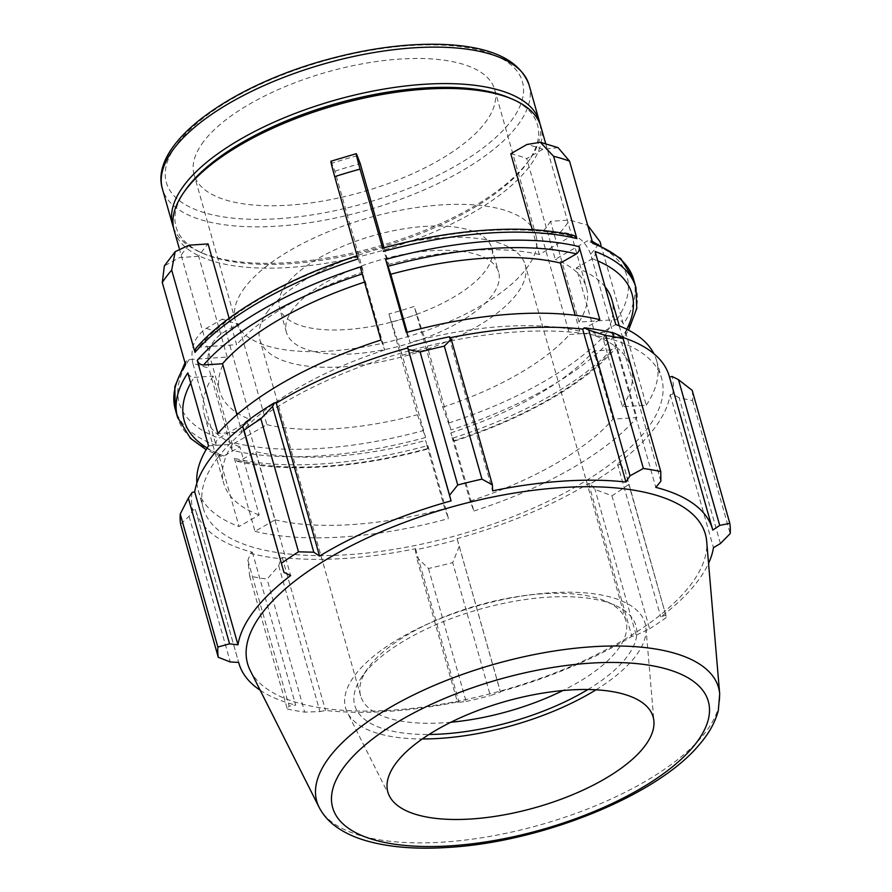 <?xml version="1.0" encoding="UTF-8"?>
<svg xmlns="http://www.w3.org/2000/svg" width="892" height="892" viewBox="0 0 892 892"><rect width="100%" height="100%" fill="white"/><g stroke="black" fill="none" stroke-linecap="round" stroke-linejoin="round"><path stroke-width="0.67" stroke-dasharray="4.46 3.34" d="M358.004 258.936L363.401 271.993L334.89 171.231L330.921 161.229M334.89 171.231A190.554 76.244 -15.8 0 1 360.245 163.671M384.039 247.764L388.756 264.445L382.557 248.177M558.08 147.648L542.827 149.332L526.737 158.553L555.248 259.327L587.259 240.974L590.437 240.617L592.823 243.427M510.804 153.736A190.554 76.244 -15.8 0 1 526.737 158.553M590.66 254.198C585.219 240.104 575.061 232.845 560.176 232.433L541.065 233.693L569.575 334.455L607.597 331.947C610.686 332.036 612.804 333.552 613.941 336.485L590.66 254.198A238.197 95.31 -15.8 0 0 600.071 241.81M633.666 279.575A238.197 95.31 -15.8 0 1 623.363 324.097C622.226 321.165 620.107 319.659 617.008 319.57L578.997 322.079L550.487 221.316L569.598 220.045L587.694 225.275M550.487 221.316A190.554 76.244 -15.8 0 1 541.065 233.693M402.292 355.206L388.912 313.939L417.423 414.713L425.584 437.493L402.292 355.206A238.197 95.31 -15.8 0 0 427.647 347.646L414.256 306.391A190.554 76.244 -15.8 0 1 388.912 313.939M192.817 363.155C190.007 348.281 194.501 336.663 206.32 328.289L222.42 319.057L250.931 419.82L218.919 438.184C216.455 439.923 215.518 442.343 216.098 445.442L192.817 363.155A238.197 95.31 -15.8 0 0 208.75 367.983C205.94 353.109 210.434 341.491 222.253 333.117L238.354 323.885A190.554 76.244 -15.8 0 1 222.42 319.057M380.94 340.019L384.708 349.976L365.419 281.805L360.279 266.998M357.101 255.759L357.413 256.149A232.678 93.103 164.2 0 0 198.582 347.2L195.705 348.56M407.176 332.225L410.064 342.417L406.295 332.471M599.837 319.682L579.733 331.211L575.217 315.277M574.136 235.689L571.326 236.146L539.314 254.499L532.312 229.746M595.109 251.488C595.689 254.588 594.752 257.007 592.299 258.747L576.377 267.879L595.666 336.039L615.77 324.51M625.638 332.158L646.31 405.191L622.426 406.763L603.137 338.603L622.047 337.354L625.203 335.626L625.638 332.158A238.197 95.31 164.2 0 0 635.94 287.637M623.363 324.097L601.007 245.122M616.227 344.535L615.502 348.371L612.626 349.731L593.726 350.98L613.005 419.14L636.888 417.567L616.227 344.535A238.197 95.31 164.2 0 1 453.214 437.994L454.006 441.205C523.86 418.816 585.408 383.66 615.502 348.371M453.214 437.994L473.875 511.016L470.106 501.07L450.817 432.899L453.805 440.782A232.678 93.103 -15.8 0 0 612.626 349.731M613.941 336.485A238.197 95.31 -15.8 0 1 450.928 429.933L442.778 407.153L414.256 306.391M450.928 429.933L427.647 347.646M427.859 445.543L428.45 448.33L425.473 440.458L444.762 508.618L448.52 518.575L427.859 445.543A238.197 95.31 164.2 0 1 234.317 458.332L237.071 461.242L239.881 460.785L255.803 451.664A211.727 84.718 164.2 0 0 425.473 440.458M237.071 461.253C284.804 473.217 357.77 468.311 428.651 448.754L428.45 448.33A232.678 93.103 -15.8 0 1 239.881 460.785M234.317 458.332L254.978 531.353L275.093 519.824L255.803 451.664M425.584 437.493A238.197 95.31 -15.8 0 1 232.031 450.27C231.452 447.171 232.388 444.751 234.852 443.012L266.864 424.648L238.354 323.885M232.031 450.27L208.75 367.983M218.384 453.504L220.781 456.314L223.948 455.957L239.87 446.836L259.159 514.996L239.045 526.525L218.384 453.504A238.197 95.31 164.2 0 1 177.553 417.344M539.314 254.499A190.554 76.244 164.2 0 0 388.756 264.445M578.997 322.079A190.554 76.244 164.2 0 0 586.445 287.692A190.554 76.244 164.2 0 0 555.248 259.327M442.778 407.153A190.554 76.244 164.2 0 0 569.575 334.455M266.864 424.648A190.554 76.244 164.2 0 0 417.423 414.713M185.569 364.772L186.004 361.305L189.171 359.576L227.181 357.068A190.554 76.244 164.2 0 0 219.733 391.454A190.554 76.244 164.2 0 0 250.931 419.82M227.181 357.068L198.671 256.305A190.554 76.244 -15.8 0 1 202.963 250.139A190.554 76.244 -15.8 0 1 208.081 243.929M174.096 230.192A190.554 76.244 164.2 0 0 378.219 251.678A190.554 76.244 164.2 0 0 540.808 126.419M229.132 318.299L236.603 344.691L198.582 347.2M363.401 271.993A190.554 76.244 164.2 0 0 236.603 344.691M217.927 457.473A238.197 95.31 164.2 0 0 203.242 508.161A238.197 95.31 164.2 0 0 458.388 535.01A238.197 95.31 164.2 0 0 661.641 378.442A238.197 95.31 164.2 0 0 462.758 338.625A238.197 95.31 164.2 0 0 217.927 457.473M646.31 405.191A238.197 95.31 164.2 0 0 656.601 360.669A238.197 95.31 164.2 0 0 653.892 353.723M473.875 511.016A238.197 95.31 164.2 0 0 636.888 417.567M254.978 531.353A238.197 95.31 164.2 0 0 448.52 518.575M196.887 483.04A238.197 95.31 164.2 0 0 198.214 490.377A238.197 95.31 164.2 0 0 239.045 526.525M208.516 445.855L232.388 444.283L213.099 376.112L194.2 377.361C191.1 377.271 188.981 375.766 187.844 372.834M213.099 376.112A211.727 84.718 164.2 0 0 204.391 415.003A211.727 84.718 164.2 0 0 239.87 446.836M450.817 432.899A211.727 84.718 164.2 0 0 593.726 350.98M603.137 338.603A211.727 84.718 164.2 0 0 611.856 299.701M605.122 286.889A211.727 84.718 164.2 0 0 576.377 267.879M232.388 444.283A211.727 84.718 164.2 0 0 223.68 483.174A211.727 84.718 164.2 0 0 259.159 514.996M275.093 519.824A211.727 84.718 164.2 0 0 444.762 508.618M470.106 501.07A211.727 84.718 164.2 0 0 613.005 419.14M622.426 406.763A211.727 84.718 164.2 0 0 631.146 367.872A211.727 84.718 164.2 0 0 595.666 336.039M579.733 331.211A211.727 84.718 164.2 0 0 410.064 342.417M198.671 256.305L179.56 257.565L164.351 265.894M203.722 141.404A156.2 62.496 164.2 0 0 194.088 174.642A156.2 62.496 164.2 0 0 324.51 200.756A156.2 62.496 164.2 0 0 485.058 122.828A156.2 62.496 164.2 0 0 494.681 89.59A156.2 62.496 164.2 0 0 364.259 63.477A156.2 62.496 164.2 0 0 203.722 141.404M173.516 227.739A190.554 76.244 164.2 0 0 200.187 252.157A190.554 76.244 164.2 0 0 376.837 246.805A190.554 76.244 164.2 0 0 530.104 158.798A190.554 76.244 164.2 0 0 540.028 124.021M459.213 546.417L452.701 562.618A264.668 105.892 -15.8 0 1 428.483 568.472L416.33 556.775L415.371 549.84A248.779 99.547 164.2 0 0 457.362 539.693L500.445 692.147L490.332 695.615L452.701 562.618M415.371 549.84L415.549 548.714A246.136 98.488 -15.8 0 1 282.24 557.511L280.623 558.738L278.717 565.862L267.065 579.131A264.668 105.892 -15.8 0 1 249.66 576.02L247.898 560.377L250.451 553.363A248.779 99.547 164.2 0 0 280.623 558.738M250.451 553.363L252.38 552.193A246.136 98.488 -15.8 0 1 195.604 510.324A246.136 98.488 -15.8 0 1 195.37 509.455L192.817 510.168L189.048 516.256L180.63 524.273M192.137 492.406A248.779 99.547 164.2 0 0 192.817 510.168M243.215 425.874A246.136 98.488 -15.8 0 1 247.374 422.641L245.389 422.418M449.512 336.763L449.334 337.89A246.136 98.488 -15.8 0 1 450.181 337.722M614.432 333.24L612.503 334.411A246.136 98.488 -15.8 0 1 621.245 336.931M669.279 376.29A246.136 98.488 -15.8 0 1 669.513 377.149L712.797 530.093M692.181 390.339A264.668 105.892 -15.8 0 1 692.571 400.575L679.18 397.821L672.746 394.197A248.779 99.547 164.2 0 0 672.066 376.446M672.746 394.197L670.193 394.721A246.136 98.488 -15.8 0 1 617.509 463.963L619.494 464.186L624.801 469.303L628.782 484.412A264.668 105.892 -15.8 0 1 611.945 495.796L594.975 489.452L590.292 483.91A248.779 99.547 164.2 0 0 619.494 464.186M590.292 483.91L588.62 483.486A246.136 98.488 -15.8 0 1 457.094 538.668L457.362 539.693M415.549 548.714L458.834 701.658L457.563 702.506L416.33 556.775M428.483 568.472L466.115 701.458L457.563 702.506M588.62 483.486L631.893 636.431L636.208 635.171L594.975 489.452M611.945 495.796L649.577 628.782L636.208 635.171M720.424 543.54L679.18 397.821M670.193 394.721L713.466 547.666M692.571 400.575L730.202 533.572M660.861 481.29L619.628 335.57M612.503 334.411L655.776 487.355M449.334 337.89L492.607 490.834M252.38 552.193L295.665 705.137L289.131 706.096L247.898 560.377M249.66 576.02L287.302 709.017L289.131 706.096M450.85 722.241A137.847 55.159 -15.8 0 1 360.636 695.816A137.847 55.159 -15.8 0 1 367.392 668.877A137.847 55.159 -15.8 0 1 369.132 666.48A137.847 55.159 -15.8 0 1 480.732 604.52A137.847 55.159 -15.8 0 1 606.047 601.353A137.847 55.159 -15.8 0 1 625.916 620.754A137.847 55.159 -15.8 0 1 617.42 650.09A137.847 55.159 -15.8 0 1 562.919 690.531M587.917 689.516A146.121 58.459 164.2 0 0 614.878 605.222A146.121 58.459 164.2 0 0 482.048 608.589A146.121 58.459 164.2 0 0 363.746 674.274A146.121 58.459 164.2 0 0 361.907 676.816A146.121 58.459 164.2 0 0 429.03 734.473M596.012 689.806A155.621 62.273 164.2 0 0 635.494 656.322A155.621 62.273 164.2 0 0 645.942 627.946A155.621 62.273 164.2 0 0 520.883 596.213A155.621 62.273 164.2 0 0 355.183 674.831A155.621 62.273 164.2 0 0 347.345 712.44A155.621 62.273 164.2 0 0 422.284 738.966M268.403 310.494A137.847 55.159 164.2 0 0 259.906 339.83A137.847 55.159 164.2 0 0 374.997 362.877A137.847 55.159 164.2 0 0 516.68 294.104A137.847 55.159 164.2 0 0 525.176 264.768A137.847 55.159 164.2 0 0 410.086 241.721A137.847 55.159 164.2 0 0 268.403 310.494M247.374 422.641L290.658 575.585M250.251 670.528A237.874 95.176 164.2 0 0 502.386 690.475A237.874 95.176 164.2 0 0 706.676 541.366M260.174 690.241A246.136 98.488 164.2 0 0 295.665 705.137M287.302 709.017A264.668 105.892 164.2 0 0 304.696 712.117L267.065 579.131M278.717 565.862L319.949 711.593L304.696 712.117M319.949 711.593L325.513 710.456A246.136 98.488 164.2 0 0 458.834 701.658M466.115 701.458A264.668 105.892 164.2 0 0 490.332 695.615M500.445 692.147L500.367 691.612A246.136 98.488 164.2 0 0 631.893 636.431M649.577 628.782A264.668 105.892 164.2 0 0 666.413 617.409L628.782 484.412M624.801 469.303L666.413 617.409M666.034 615.023L660.782 616.907A246.136 98.488 164.2 0 0 708.549 563.365M617.509 463.963L660.782 616.907M457.094 538.668L500.367 691.612M282.24 557.511L325.513 710.456M189.048 516.256L230.281 661.987M195.37 509.455L238.643 662.399M236.949 414.702L241.81 431.895L217.938 433.479M384.708 349.976A211.727 84.718 164.2 0 0 241.81 431.895M365.419 281.805A211.727 84.718 164.2 0 0 364.549 282.095M293.223 308.855A110.273 44.121 164.2 0 0 286.432 332.326A110.273 44.121 164.2 0 0 378.509 350.757A110.273 44.121 164.2 0 0 491.86 295.743A110.273 44.121 164.2 0 0 498.65 272.272A110.273 44.121 164.2 0 0 406.574 253.83A110.273 44.121 164.2 0 0 293.223 308.855M286.343 284.548A110.273 44.121 164.2 0 0 279.553 308.008A110.273 44.121 164.2 0 0 371.63 326.45A110.273 44.121 164.2 0 0 484.98 271.424A110.273 44.121 164.2 0 0 491.771 247.954A110.273 44.121 164.2 0 0 399.694 229.523A110.273 44.121 164.2 0 0 286.343 284.548M244.999 287.28A156.2 62.496 164.2 0 0 235.365 320.518A156.2 62.496 164.2 0 0 365.787 346.631A156.2 62.496 164.2 0 0 526.325 268.693A156.2 62.496 164.2 0 0 535.958 235.455A156.2 62.496 164.2 0 0 405.537 209.341A156.2 62.496 164.2 0 0 244.999 287.28M185.257 190.319A187.799 75.14 164.2 0 0 203.131 253.451A187.799 75.14 164.2 0 0 377.227 248.177A187.799 75.14 164.2 0 0 528.276 161.441A187.799 75.14 164.2 0 0 510.414 98.31M357.224 155.71A211.727 84.718 164.2 0 0 331.88 163.258M542.827 149.332A211.727 84.718 164.2 0 0 526.893 144.504M560.176 232.433A211.727 84.718 164.2 0 0 569.598 220.045M391.923 321.912A211.727 84.718 164.2 0 0 417.278 314.352M206.32 328.289A211.727 84.718 164.2 0 0 222.253 333.117M189.171 359.576A232.678 93.103 164.2 0 0 218.919 438.184M234.852 443.012A232.678 93.103 164.2 0 0 423.421 430.557M448.765 422.998A232.678 93.103 164.2 0 0 607.597 331.947M617.008 319.57A232.678 93.103 164.2 0 0 587.259 240.974M571.326 236.146A232.678 93.103 164.2 0 0 382.757 248.589M216.098 445.442A238.197 95.31 -15.8 0 1 175.267 409.294M223.948 455.957A232.678 93.103 -15.8 0 1 207.145 447.985M190.743 383.058A232.678 93.103 -15.8 0 1 194.2 377.361M592.299 258.747A232.678 93.103 -15.8 0 1 597.785 260.943M626.786 329.248A232.678 93.103 -15.8 0 1 622.047 337.354M188.981 245.189A211.727 84.718 164.2 0 0 179.56 257.565M529.123 85.097A190.554 76.244 -15.8 0 1 277.936 226.122A190.554 76.244 -15.8 0 1 162.4 188.859M278.527 218.674A185.045 74.036 164.2 0 0 511.038 121.111A185.045 74.036 164.2 0 0 410.242 45.559A185.045 74.036 164.2 0 0 177.742 143.121A185.045 74.036 164.2 0 0 278.527 218.674M319.113 807.305A208.773 83.536 164.2 0 0 443.357 842.104A208.773 83.536 164.2 0 0 719.699 693.954M179.203 248.221L219.733 391.454M545.692 143.657L586.445 287.692M185.023 362.832L186.004 361.305M590.437 240.617L592.221 241.297M198.214 490.377L203.242 508.161M656.601 360.669L661.641 378.442M220.781 456.314L206.119 449.691M625.203 335.615L628.559 330.151M204.391 415.003L223.68 483.174M619.249 325.859L631.146 367.872M606.047 601.353L614.878 605.222M367.392 668.877L361.907 676.816M625.916 620.754L525.176 264.768M360.636 695.816L259.906 339.83M195.604 510.324L238.632 662.399M286.432 332.326L279.553 308.008M491.771 247.954L498.65 272.272M235.365 320.518L194.088 174.642M494.681 89.59L535.958 235.455M528.276 161.441L530.104 158.798M203.131 253.451L200.187 252.157M389.414 795.998L347.345 712.44M645.942 627.946L653.903 721.149"/><path stroke-width="1.34" d="M382.757 248.589L360.067 169.101C356.276 155.509 355.328 151.038 357.224 155.71L360.245 163.671L384.039 247.764M330.921 161.229L356.276 153.68L357.224 155.71M331.88 163.258C329.984 158.598 330.921 163.058 334.712 176.649A238.197 95.31 -15.8 0 1 360.067 169.101M569.542 161.14L558.08 147.648L540.351 142.274L553.609 156.312A238.197 95.31 -15.8 0 1 569.542 161.14L592.823 243.427A238.197 95.31 -15.8 0 1 633.666 279.575L635.94 287.637A238.197 95.31 164.2 0 0 595.109 251.488L615.77 324.51A238.197 95.31 164.2 0 1 653.892 353.723M532.312 229.746L510.804 153.736L526.893 144.504L540.351 142.274M587.694 225.275L600.071 241.81L601.007 245.122M380.94 340.019L360.279 266.998A238.197 95.31 164.2 0 0 197.266 360.446L217.938 433.479A238.197 95.31 164.2 0 1 380.94 340.019M357.213 255.725C287.347 278.114 225.799 313.27 195.705 348.549L194.991 352.396A238.197 95.31 -15.8 0 1 358.004 258.936L334.712 176.649M575.217 315.277L560.444 263.051L576.366 253.919C578.819 252.18 579.755 249.76 579.176 246.66L599.837 319.682A238.197 95.31 164.2 0 0 406.295 332.471L385.634 259.438L390.774 274.257L407.176 332.225M383.348 251.388A238.197 95.31 -15.8 0 1 576.901 238.599L574.136 235.689M576.901 238.599L553.609 156.312M545.692 143.657L540.808 126.419A190.554 76.244 164.2 0 0 513.357 99.603A190.554 76.244 164.2 0 0 340.12 103.985A190.554 76.244 164.2 0 0 185.837 189.639A190.554 76.244 164.2 0 0 183.429 192.962A190.554 76.244 164.2 0 0 174.096 230.192L179.203 248.221M194.991 352.396L171.699 270.098L175.166 251.667L188.981 245.189L208.081 243.929L229.132 318.299M185.023 362.832L174.81 386.626L175.267 409.294A238.197 95.31 -15.8 0 1 185.569 364.772L162.288 282.485A238.197 95.31 -15.8 0 1 166.659 276.319A238.197 95.31 -15.8 0 1 171.699 270.098M196.887 483.04A238.197 95.31 164.2 0 1 208.516 445.855L187.844 372.834A238.197 95.31 164.2 0 0 177.553 417.344L175.267 409.294M619.249 325.859L611.856 299.701A211.727 84.718 164.2 0 0 605.122 286.889M560.444 263.051A211.727 84.718 164.2 0 0 390.774 274.257M175.166 251.667L164.351 265.894L162.288 282.485M540.028 124.021A190.554 76.244 164.2 0 0 539.437 121.557A190.554 76.244 164.2 0 0 380.327 89.702A190.554 76.244 164.2 0 0 184.466 184.778A190.554 76.244 164.2 0 0 172.725 225.33A190.554 76.244 164.2 0 0 173.516 227.739M197.266 360.446C198.403 363.378 200.522 364.895 203.621 364.984L222.521 363.735L236.949 414.702M180.24 514.037L217.871 647.034A264.668 105.892 164.2 0 0 218.261 657.27L180.63 524.273A264.668 105.892 -15.8 0 1 180.24 514.037L188.346 498.126L192.137 492.406L194.69 491.882A246.136 98.488 -15.8 0 1 243.215 425.874M274.591 402.693A248.779 99.547 164.2 0 0 245.389 422.418L242.724 426.644L244.029 430.2A264.668 105.892 -15.8 0 1 260.865 418.816L272.551 406.496L274.591 402.693L276.264 403.117A246.136 98.488 -15.8 0 1 407.789 347.936L408.313 349.519L420.11 351.994A264.668 105.892 -15.8 0 1 444.327 346.141L451.196 339.161L449.512 336.763A248.779 99.547 164.2 0 0 407.521 346.91M450.181 337.722A246.136 98.488 -15.8 0 1 582.643 329.092L584.26 327.866L588.809 330.073L605.746 335.481A264.668 105.892 -15.8 0 1 623.14 338.592L619.628 335.57L614.432 333.24A248.779 99.547 164.2 0 0 584.26 327.866M621.245 336.931A246.136 98.488 -15.8 0 1 669.279 376.29L712.552 529.224A246.136 98.488 164.2 0 0 655.776 487.355L660.861 481.29L660.782 471.578A264.668 105.892 164.2 0 0 643.377 468.478L605.746 335.481M669.524 377.149L672.066 376.446L678.477 379.691L692.181 390.339L729.812 523.325A264.668 105.892 164.2 0 1 730.202 533.572L720.424 543.54L713.466 547.666A246.136 98.488 164.2 0 1 708.549 563.365M623.14 338.592L660.782 471.578M588.809 330.073L630.042 475.804L625.928 482.037A246.136 98.488 164.2 0 0 492.607 490.834L492.429 484.891L451.196 339.161M444.327 346.141L481.959 479.138L492.429 484.891M276.264 403.117L319.548 556.062L313.783 552.215L272.551 406.496M260.865 418.816L298.497 551.813L313.783 552.215M194.69 491.882L237.974 644.827L229.578 643.846L188.346 498.126M217.871 647.034L229.578 643.846M562.919 690.531A137.847 55.159 -15.8 0 1 450.85 722.241M429.03 734.473A146.121 58.459 164.2 0 0 587.917 689.516M422.284 738.966A155.621 62.273 164.2 0 0 596.012 689.806M242.724 426.644L283.957 572.374L244.029 430.2M283.957 572.374L290.658 575.585A246.136 98.488 164.2 0 0 254.053 610.886A246.136 98.488 164.2 0 0 237.974 644.827M719.699 693.954L706.676 541.366A237.874 95.176 164.2 0 0 515.52 492.863A237.874 95.176 164.2 0 0 262.237 613.038A237.874 95.176 164.2 0 0 250.251 670.528L319.113 807.305C323.027 814.887 328.669 821.32 336.028 826.639C343.442 831.991 352.195 836.295 362.286 839.55C385.823 847.032 414.557 849.641 448.498 847.4C542.358 841.948 658.363 795.207 700.108 743.705C709.285 732.956 715.362 721.873 718.316 710.445L719.699 693.954A208.773 83.536 164.2 0 0 551.925 651.383A208.773 83.536 164.2 0 0 329.639 756.862A208.773 83.536 164.2 0 0 319.113 807.305M238.632 662.399L238.889 663.269A246.136 98.488 164.2 0 1 238.643 662.399L230.281 661.987L218.261 657.27M238.889 663.269A246.136 98.488 164.2 0 0 260.174 690.241M678.477 379.691L719.721 525.41L729.812 523.325M719.721 525.41L712.797 530.093A246.136 98.488 164.2 0 0 712.552 529.224M630.042 475.804L643.377 468.478M481.959 479.138A264.668 105.892 164.2 0 0 457.741 484.992L420.11 351.994M408.313 349.519L449.557 495.25L457.741 484.992M449.557 495.25L451.073 500.88A246.136 98.488 164.2 0 0 319.548 556.062M298.497 551.813A264.668 105.892 164.2 0 0 281.66 563.187M407.789 347.936L451.073 500.88M582.643 329.092L625.928 482.037M396.36 762.682A137.847 55.159 164.2 0 0 389.414 795.998A137.847 55.159 164.2 0 0 508.061 814.117A137.847 55.159 164.2 0 0 644.637 746.292A137.847 55.159 164.2 0 0 653.903 721.149A137.847 55.159 164.2 0 0 543.128 693.051A137.847 55.159 164.2 0 0 396.36 762.682M364.549 282.095A211.727 84.718 164.2 0 0 222.521 363.735M513.357 99.603L510.414 98.31A187.799 75.14 164.2 0 0 339.685 102.636A187.799 75.14 164.2 0 0 187.632 187.041A187.799 75.14 164.2 0 0 185.257 190.319L183.429 192.962M579.176 246.66A238.197 95.31 164.2 0 0 385.634 259.438M207.145 447.985A232.678 93.103 -15.8 0 1 190.743 383.058M597.785 260.943A232.678 93.103 -15.8 0 1 626.786 329.248M387.797 266.373A232.678 93.103 -15.8 0 1 576.366 253.919M174.152 148.317A190.554 76.244 -15.8 0 1 370.013 53.23A190.554 76.244 -15.8 0 1 529.123 85.097C520.069 60.578 492.618 47.086 446.747 44.6C409.16 42.794 368.084 48.123 323.528 60.589C226.992 87.695 149.053 144.727 162.4 188.859A190.554 76.244 -15.8 0 1 174.152 148.317M203.621 364.984A232.678 93.103 -15.8 0 1 362.263 273.989M344.702 766.094A195.203 78.106 -15.8 0 1 589.969 663.18A195.203 78.106 -15.8 0 1 696.295 742.88A195.203 78.106 -15.8 0 1 451.029 845.806A195.203 78.106 -15.8 0 1 344.702 766.094M592.221 241.297L620.721 258.557L633.666 279.575M382.557 248.177C453.437 228.62 526.403 223.714 574.136 235.678M206.119 449.691L190.487 438.362L177.553 417.344M628.559 330.151L636.788 308.387L635.94 287.637M162.4 188.859L172.725 225.33M529.123 85.097L539.437 121.557"/></g></svg>
